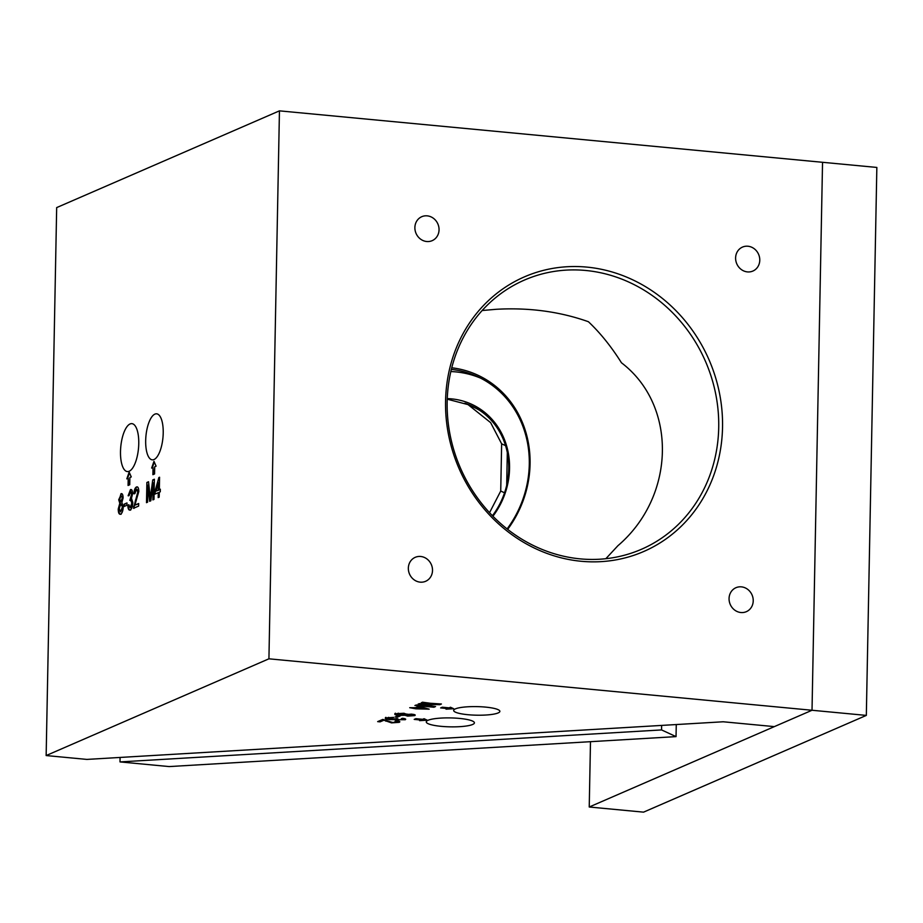<?xml version="1.0" encoding="UTF-8"?>
<svg xmlns="http://www.w3.org/2000/svg" width="923" height="923" viewBox="0 0 923 923"><rect width="100%" height="100%" fill="white"/><g stroke="black" fill="none" stroke-linecap="round" stroke-linejoin="round"><path stroke-width="1.38" d="M427.211 215.855A13.06 11.895 66.5 0 0 421.765 216.697A13.06 11.895 66.5 0 0 415.154 230.531A13.06 11.895 66.5 0 0 426.714 241.514A13.06 11.895 66.5 0 0 432.172 240.661A13.06 11.895 66.5 0 0 438.783 226.839A13.06 11.895 66.5 0 0 427.211 215.855M420.669 556.477A13.06 11.895 66.5 0 0 415.223 557.33A13.06 11.895 66.5 0 0 408.612 571.152A13.06 11.895 66.5 0 0 420.173 582.148A13.06 11.895 66.5 0 0 425.63 581.294A13.06 11.895 66.5 0 0 432.241 567.46A13.06 11.895 66.5 0 0 420.669 556.477M741.388 586.855A13.06 11.895 66.5 0 0 735.943 587.709A13.06 11.895 66.5 0 0 729.332 601.542A13.06 11.895 66.5 0 0 740.892 612.526A13.06 11.895 66.5 0 0 746.349 611.672A13.06 11.895 66.5 0 0 752.96 597.85A13.06 11.895 66.5 0 0 741.388 586.855M747.93 246.233A13.06 11.895 66.5 0 0 742.484 247.087A13.06 11.895 66.5 0 0 735.873 260.909A13.06 11.895 66.5 0 0 747.434 271.904A13.06 11.895 66.5 0 0 752.891 271.05A13.06 11.895 66.5 0 0 759.502 257.217A13.06 11.895 66.5 0 0 747.93 246.233M459.481 718.417A24.067 4.465 -178.9 0 0 426.276 721.913A24.067 4.465 -178.9 0 0 441.217 726.343A24.067 4.465 -178.9 0 0 474.41 722.847A24.067 4.465 -178.9 0 0 459.481 718.417M130.085 423.957A24.067 8.895 -84.6 0 0 120.59 449.178A24.067 8.895 -84.6 0 0 127.362 471.572A24.067 8.895 -84.6 0 0 129.174 471.261A24.067 8.895 -84.6 0 0 138.669 446.04A24.067 8.895 -84.6 0 0 131.897 423.645A24.067 8.895 -84.6 0 0 130.085 423.957M581.225 561.276A149.711 136.304 -113.5 0 1 445.567 401.067A149.711 136.304 -113.5 0 1 586.878 267.105A149.711 136.304 -113.5 0 1 722.536 427.303A149.711 136.304 -113.5 0 1 581.225 561.276M585.713 270.474A146.78 133.627 66.5 0 0 524.483 280.038A146.78 133.627 66.5 0 0 450.193 435.414A146.78 133.627 66.5 0 0 580.175 558.865A146.78 133.627 66.5 0 0 641.404 549.3A146.78 133.627 66.5 0 0 715.694 393.936A146.78 133.627 66.5 0 0 585.713 270.474M485.533 707.099A23.11 4.292 -178.9 0 0 453.654 710.468A23.11 4.292 -178.9 0 0 467.996 714.714A23.11 4.292 -178.9 0 0 499.874 711.356A23.11 4.292 -178.9 0 0 485.533 707.099M482.152 310.52L496.332 309.286C529.144 307.451 559.834 311.593 588.413 321.723C600.192 332.822 611.211 346.506 621.456 362.774C677.47 405.405 675.728 496.332 617.937 545.689L605.846 558.703M154.879 414.127A23.11 8.549 -84.6 0 0 145.765 438.344A23.11 8.549 -84.6 0 0 152.272 459.839A23.11 8.549 -84.6 0 0 154.014 459.539A23.11 8.549 -84.6 0 0 163.129 435.321A23.11 8.549 -84.6 0 0 156.633 413.816A23.11 8.549 -84.6 0 0 154.879 414.127M153.979 461.35L151.637 468.076L153.033 467.476L152.895 474.687L154.568 473.961L154.706 466.75L156.091 466.15L153.979 461.35M129.162 472.126L126.82 478.864L128.216 478.252L128.078 485.463L129.739 484.737L129.878 477.526L131.274 476.926L129.162 472.126M147.588 502.193L146.492 502.666L146.884 482.475L148.534 481.76L150.299 497.982L152.733 479.937L154.372 479.222L153.991 499.412L152.895 499.885L153.218 482.81L150.807 500.797L149.664 501.293L147.922 485.106L147.588 502.193M130.143 510.027C128.747 510.419 127.974 508.873 127.824 505.377L128.828 504.685L130.224 507.673L131.839 502.989L130.443 499.862L129.797 500.416L131.608 494.278L130.478 491.913L129.105 495.582L128.112 495.766L130.489 489.594C131.793 489.167 132.497 490.551 132.612 493.759L131.47 498.235L132.831 502.574C132.6 506.612 131.701 509.104 130.143 510.027L129.555 510.131M130.155 507.708L130.766 507.731L131.839 502.989M131.043 499.897L130.443 499.862M130.374 499.897L132.151 494.336L131.308 491.913L130.478 491.913M128.655 495.813L131.008 489.502M121.167 514.215C119.632 514.665 118.836 512.957 118.779 509.092L120.359 503.323L119.252 499.805L120.994 493.713C122.309 493.251 123.013 494.659 123.117 497.912L121.882 502.377L123.232 506.935C123.013 510.892 122.148 513.303 120.613 514.157C119.09 514.607 118.294 512.911 118.236 509.035L119.817 503.266L118.709 499.758L121.571 493.609M120.613 514.157L120.002 514.273M46.15 755.556L268.928 658.814L812.021 710.26L774.339 726.62L723.205 721.774L86.877 759.41L46.15 755.556L56.672 207.594L279.45 110.852L268.928 658.814M126.936 505.25L124.04 506.519L124.086 504.189L126.982 502.931L126.936 505.25M134.435 493.817C134.712 489.998 135.577 487.736 137.054 487.032L136.512 486.986C137.942 486.444 138.704 487.955 138.796 491.509L134.85 505.158L138.669 503.496L138.623 506.081L133.523 508.296L137.792 491.971L136.442 489.317L134.896 493.586L133.893 493.759C134.17 489.94 135.035 487.679 136.512 486.986L137.158 486.859M137.066 489.34L136.442 489.317M159.183 497.151L158.191 497.589L158.283 492.674L154.879 494.151L154.937 491.555L158.871 477.526L159.575 477.226L159.333 489.651L160.337 489.213L160.279 491.797L159.287 492.236L159.183 497.151M279.45 110.852L822.543 162.298L812.021 710.26L822.543 162.298L876.85 167.444L866.328 715.406L812.021 710.26L589.232 807.002L590.489 741.677M427.268 720.194L424.061 718.717L422.665 719.317L415.881 718.671L414.208 719.398L421.003 720.044L419.607 720.644L427.268 720.194M453.689 708.726L450.482 707.237L449.086 707.849L442.302 707.203L440.629 707.929L447.424 708.564L446.028 709.176L453.689 708.726M397.605 718.798L399.059 719.79L402.959 719.536L401.343 718.682L402.59 718.279C405.416 718.671 406.282 719.155 405.185 719.732L389.275 719.605C385.699 719.179 384.568 718.625 385.883 717.921L393.671 717.379L387.695 718.44L388.052 717.575L390.291 719.179L397.225 718.648M402.959 719.536L403.27 718.705L402.497 718.302M405.705 719.282L402.44 719.698M385.306 718.429L385.883 717.921M403.755 713.26L407.101 714.356L412.062 714.206C415.027 714.564 415.892 715.025 414.669 715.602L407.608 716.11L405.035 715.256L398.69 715.417C395.171 715.013 394.075 714.471 395.413 713.791L403.755 713.26M407.158 714.206L406.778 715.163L408.543 715.671L412.466 715.406L412.8 714.575M415.223 715.14L411.912 715.579M394.813 714.298L395.413 713.791M421.315 702.668L441.425 703.995L439.775 704.711L421.546 704.087L435.564 706.533L433.925 707.249L414.923 705.449L432.102 706.487L418.096 704.064L437.398 704.191L421.315 702.668M409.72 707.699L415.35 707.71L418.754 706.233L429.183 709.176L415.788 708.806L409.72 707.699M395.056 717.033L397.963 715.775L400.155 715.983L397.259 717.24L395.056 717.033M396.994 722.121L395.067 721.163L396.302 720.748C399.624 721.163 400.582 721.694 399.163 722.34L391.525 722.882L383.91 720.205L380.091 721.855L377.657 721.624L382.757 719.409L392.494 722.444L396.994 722.121L397.386 721.232L396.348 720.748M399.832 721.798L396.105 722.374M440.34 703.891L439.775 704.711M439.786 704.134L437.41 704.053M421.557 703.649L419.054 703.649M434.629 706.372L433.925 707.249M433.937 706.672L416.008 704.976M422.411 702.195L437.398 704.191M428.341 708.887L424.638 708.541M417.784 707.895L416.792 708.368M416.804 707.791L415.788 708.806M415.8 708.229L414.358 707.618M424.638 708.587L419.965 706.418L417.784 707.941L424.638 708.587L419.953 706.995L417.784 707.941M419.965 706.418L419.953 706.995M407.101 714.056L407.101 714.898L411.058 714.633L412.466 715.406M405.035 715.256L407.608 716.11M395.425 713.214C394.086 713.894 395.182 714.437 398.701 714.84L398.69 715.417M398.448 713.191L397.225 714.31L399.717 714.99L404.932 714.679L405.301 713.802L404.124 713.294M412.477 714.829L411.07 714.056M404.932 714.679L402.797 713.698L397.605 713.421M399.071 715.879L397.259 717.24M397.271 716.663L396.152 716.56M388.768 717.356L388.052 717.575M395.425 719.409L398.136 720.228M389.287 719.029C385.71 718.602 384.579 718.048 385.895 717.344M391.525 722.882L383.91 720.205M383.922 719.628L380.091 721.855M380.103 721.278L378.753 721.151M385.895 720.632L385.883 721.209M447.424 708.518L452.582 708.206M441.725 707.456L447.424 708.564M421.003 719.986L426.161 719.686M415.304 718.925L421.003 720.044M120.601 511.85L122.782 507.385L121.328 504.12M122.782 507.385L120.786 504.073L121.432 504.085M120.809 501.754L122.655 498.466L121.513 496.089M122.655 498.466L121.536 496.078M120.971 496.043L119.713 499.331L120.867 501.731L122.113 498.42M120.786 504.073L119.24 508.561L120.671 511.827L122.24 507.338M124.582 506.277L124.086 504.189M124.628 504.235L126.97 503.22M130.685 510.073C129.289 510.477 128.516 508.931 128.366 505.435L127.824 505.377M132.381 503.035L130.985 499.92M138.658 503.785L134.85 505.158M134.066 508.354L133.662 506.462M134.204 506.508L135.566 499.92M136.108 499.978L137.792 491.971M138.346 492.028L136.985 489.375M147.045 502.424L146.884 482.475M147.426 482.533L148.568 482.037M152.733 479.937L150.299 497.982M153.276 479.983L154.372 479.51M153.437 499.655L153.218 482.81M150.172 501.062L147.922 485.106M158.733 497.347L158.283 492.674M155.433 493.909L154.937 491.555M155.479 491.613L158.871 477.526M160.325 489.502L159.333 489.651M156.172 491.024L158.871 490.136L158.468 482.81L156.172 491.024L158.329 490.078L158.468 482.81M128.216 478.252L128.62 485.221M129.474 472.83L127.478 478.576M153.033 467.476L153.437 474.445M154.291 462.054L152.295 467.799M589.232 807.002L643.55 812.148L866.328 715.406M447.263 398.609A75.201 68.071 114.8 0 1 504.604 439.948A75.201 68.071 114.8 0 1 492.928 516.245M492.421 515.726A73.736 66.744 -65.2 0 0 471.711 405.924A73.736 66.744 -65.2 0 0 464.88 403.247M451.751 367.781A104.207 94.331 114.8 0 1 507.662 529.387M507.096 528.937A102.741 93.004 -65.2 0 0 477.664 376.711A102.741 93.004 -65.2 0 0 451.347 369.396M467.961 404.574A73.736 66.744 114.8 0 1 472.841 406.455M450.839 371.554A102.741 93.004 114.8 0 1 480.468 378.072M120.082 757.448L120.002 761.913L169.151 766.575L676.04 736.623L676.271 724.555M120.002 761.913L661.549 729.92L661.629 725.42M661.549 729.92L676.04 736.623M504.546 492.801L500.728 491.036L489.536 512.692M447.24 399.186L468.042 404.609L490.632 422.63L501.639 443.825L505.573 445.647M468.042 404.597L473.834 407.285A73.39 66.433 114.8 0 1 480.122 410.654M506.692 485.313L507.315 452.535M500.728 491.036L501.639 443.825"/></g></svg>
